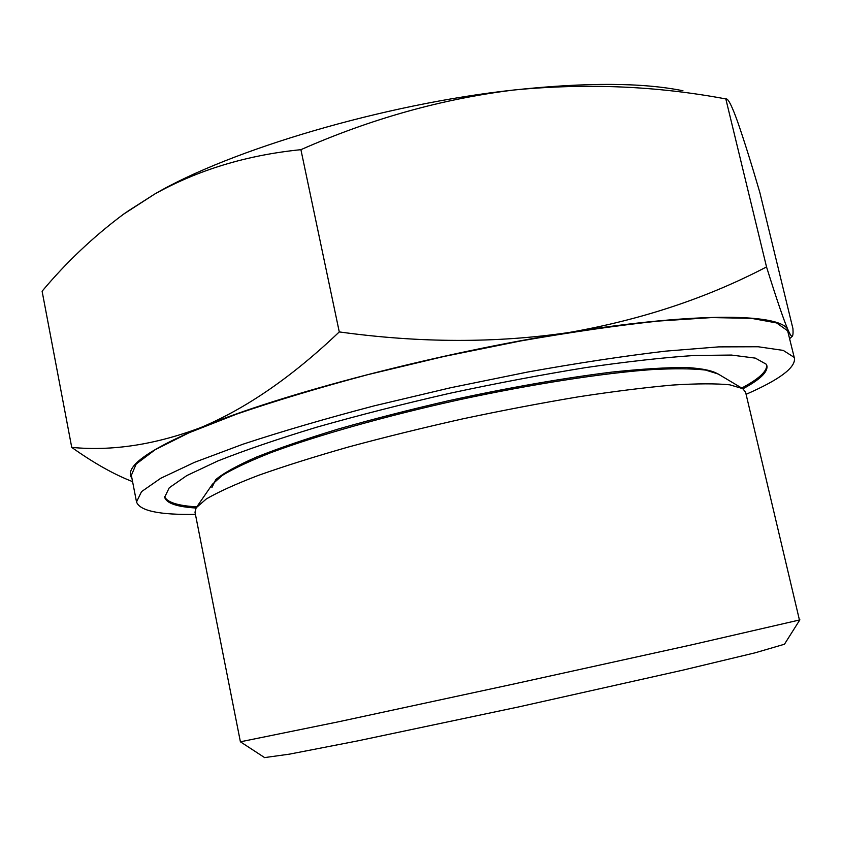 <?xml version="1.0" encoding="UTF-8"?>
<svg xmlns="http://www.w3.org/2000/svg" width="842" height="842" viewBox="0 0 842 842"><rect width="100%" height="100%" fill="white"/><g stroke="black" fill="none" stroke-linecap="round" stroke-linejoin="round"><path stroke-width="1.26" d="M131.962 478.424C123.732 467.478 146.782 450.481 201.112 427.431C280.323 394.245 438.598 352.798 568.992 332.506C641.436 319.802 707.28 297.931 766.525 266.925C776.766 299.678 784.028 320.907 788.312 330.622C790.27 334.884 791.575 336.758 792.248 336.232C792.996 335.611 793.227 333.095 792.943 328.664L759.789 192.302C751.253 163.19 743.865 139.698 737.634 121.806C732.424 107.26 728.751 99.651 726.625 98.988L725.825 98.935C656.728 85.968 586.106 83 513.957 89.999C586.232 82.274 642.562 82.527 682.967 90.768M127.016 211.71L154.612 194.102L123.416 214.278C93.336 236.728 66.234 262.378 42.1 291.227L71.738 447.397C112.418 451.301 155.549 444.639 201.112 427.431C246.569 408.265 292.627 376.427 339.273 331.916C419.516 343.02 496.096 343.22 568.992 332.506C700.839 311.456 783.134 313.613 788.312 330.622L788.838 335.2M132.583 481.635C114.059 474.478 93.778 463.068 71.738 447.397M264.599 757.589L289.301 754.169L357.408 740.949L518.893 706.87L683.146 670.074L755.148 652.803L784.449 644.246M799.437 619.996L745.58 392.162L742.707 388.636L729.793 384.826C716.132 383.447 697.113 383.52 672.747 385.047C645.498 387.467 614.155 391.372 578.749 396.771C541.606 402.981 503.021 410.328 463.016 418.8C423.105 427.747 384.973 437.135 348.62 446.955C314.171 456.785 284.049 466.268 258.262 475.425C235.476 484.182 218.152 492.023 206.301 498.969L196.154 507.8L194.997 512.21L240.402 741.802L338.231 721.847L513.315 684.104L691.819 644.804L799.437 619.996M154.612 194.102C230.203 149.75 384.489 103.976 513.957 89.999C441.966 98.893 370.954 118.785 300.91 149.676C246.79 155.117 198.028 169.916 154.612 194.102M195.428 514.367C159.391 514.988 139.761 510.852 136.52 501.958L131.352 475.309L136.183 464.016L155.17 449.723L188.871 432.83L236.855 414.022C275.439 400.813 319.086 387.699 367.775 374.669L443.745 356.513L520.64 340.957C570.844 332.169 616.765 325.538 658.423 321.065L711.69 317.581L751.359 318.339L776.608 322.939L787.638 330.79L794.49 358.492C795.248 367.933 779.113 379.868 746.096 394.309M136.52 501.958L141.54 491.623L160.759 478.267L194.702 462.258L242.949 444.208C281.723 431.43 325.528 418.621 374.374 405.802L450.544 387.762L527.587 372.048C577.854 363.028 623.806 356.071 665.454 351.156L718.647 346.883L758.189 346.757L783.26 350.409L794.069 357.303L794.49 358.492M196.007 508.031C176.809 506.831 166.358 503.221 164.653 497.212L169.263 487.76L186.819 475.583L217.731 461.006C244.801 450.27 277.776 439.008 316.645 427.22C358.239 415.401 402.508 404.118 449.428 393.372C496.643 383.257 542.132 374.658 585.885 367.575C627.374 361.576 663.559 357.545 694.429 355.471L731.414 355.061L755.337 358.124L766.22 364.207L766.936 365.891C767.883 372.069 759.884 379.7 742.928 388.783M766.736 365.249C766.957 371.469 758.621 379.079 741.718 388.057M196.796 506.863C177.704 505.737 166.958 502.295 164.569 496.538M211.889 487.602L215.773 479.593C223.551 473.12 237.097 465.626 256.41 457.111C278.965 448.144 306.341 438.766 338.537 428.957C372.943 419.127 409.57 409.728 448.418 400.76C508.41 387.699 563.024 378.132 612.26 372.059C642.151 368.922 666.938 367.417 686.63 367.522C703.038 368.512 713.763 370.869 718.794 374.585M196.607 507.147L212.405 484.245L222.204 475.467C233.413 468.657 249.59 461.079 270.745 452.701C316.866 435.482 385.604 416.022 458.879 399.834C532.239 384.047 602.84 373.132 651.95 369.585C674.663 368.396 692.534 368.554 705.554 370.07L718.121 373.974L742.023 388.225M766.525 266.925L725.825 98.935M339.273 331.916L300.91 149.676M124.963 213.163L123.406 214.268M789.68 338.642L792.28 336.263M784.397 644.33L799.879 619.817M264.683 757.642L240.402 741.802"/></g></svg>
